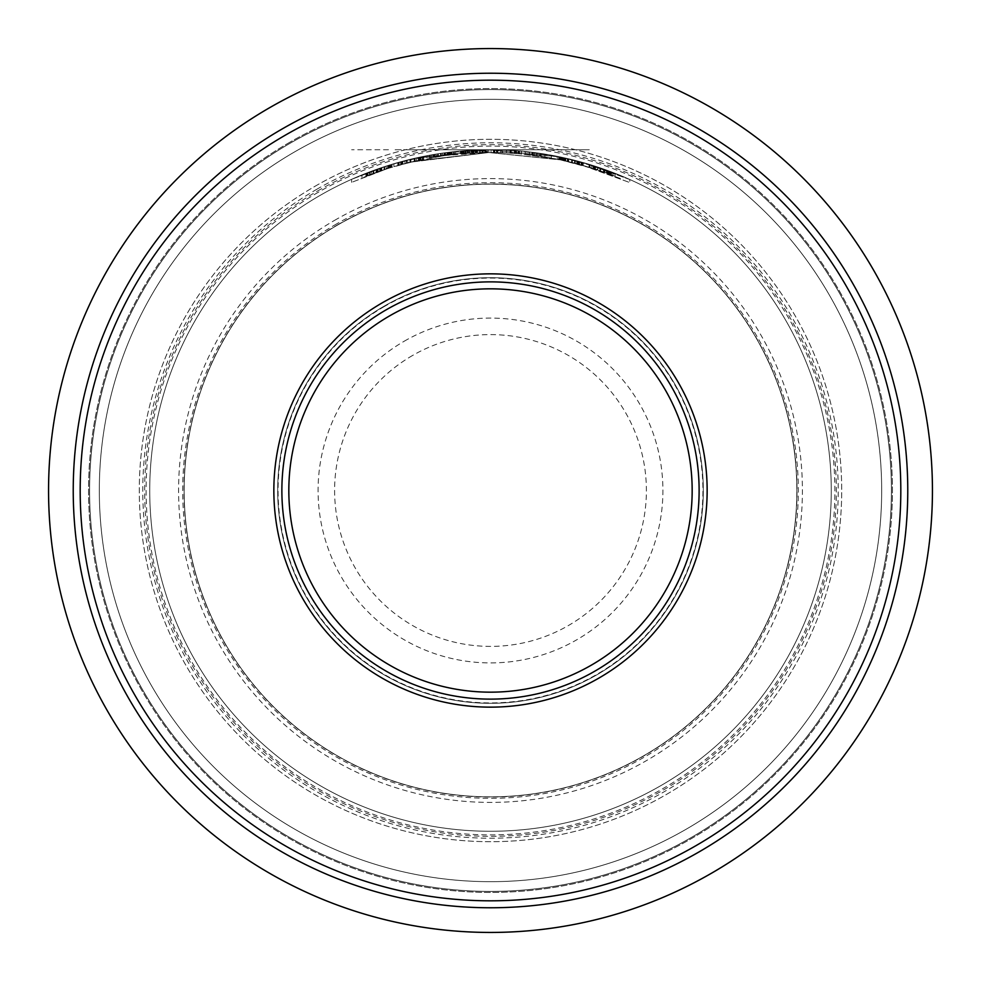 <?xml version="1.0" encoding="UTF-8"?>
<svg xmlns="http://www.w3.org/2000/svg" width="981" height="981" viewBox="0 0 981 981"><rect width="100%" height="100%" fill="white"/><g stroke="black" fill="none" stroke-linecap="round" stroke-linejoin="round"><path stroke-width="0.74" stroke-dasharray="4.91 3.68" d="M384.098 306.207A212.803 212.803 0 0 0 306.207 596.902A212.803 212.803 0 0 0 596.902 674.793A212.803 212.803 0 0 0 674.793 384.098A212.803 212.803 0 0 0 384.098 306.207A212.803 212.803 0 0 0 306.207 596.902A212.803 212.803 0 0 0 596.902 674.793A212.803 212.803 0 0 0 674.793 384.098A212.803 212.803 0 0 0 384.098 306.207A212.803 212.803 0 0 1 674.793 384.098A212.803 212.803 0 0 1 596.902 674.793A212.803 212.803 0 0 1 306.207 596.902A212.803 212.803 0 0 1 384.098 306.207M386.183 309.824A208.634 208.634 0 0 1 671.176 386.183A208.634 208.634 0 0 1 594.817 671.176A208.634 208.634 0 0 1 309.824 594.817A208.634 208.634 0 0 1 386.183 309.824M281.866 129.136A417.268 417.268 0 0 0 129.136 699.134A417.268 417.268 0 0 0 699.134 851.864A417.268 417.268 0 0 0 851.864 281.866A417.268 417.268 0 0 0 281.866 129.136M285.348 135.157A410.303 410.303 0 0 1 845.843 285.348A410.303 410.303 0 0 1 695.652 845.843A410.303 410.303 0 0 1 135.157 695.652A410.303 410.303 0 0 1 285.348 135.157M320.113 195.391A340.763 340.763 0 0 1 785.609 320.113A340.763 340.763 0 0 1 660.887 785.609A340.763 340.763 0 0 1 195.391 660.887A340.763 340.763 0 0 1 320.113 195.391A340.763 340.763 0 0 1 785.609 320.113A340.763 340.763 0 0 1 660.887 785.609A340.763 340.763 0 0 1 195.391 660.887A340.763 340.763 0 0 1 320.113 195.391A340.763 340.763 0 0 0 195.391 660.887A340.763 340.763 0 0 0 660.887 785.609A340.763 340.763 0 0 0 785.609 320.113A340.763 340.763 0 0 0 320.113 195.391M613.652 172.766L610.758 171.663L610.758 174.63L610.758 171.663L613.652 172.766A340.763 340.763 0 0 0 610.023 171.381L604.235 169.272A340.763 340.763 0 0 0 599.881 167.776L599.881 170.706L599.881 167.776A340.763 340.763 0 0 1 604.958 169.529A340.763 340.763 0 0 0 599.881 167.776L597.711 167.04L597.711 169.971L597.711 167.04L599.881 167.776L593.37 165.63L593.37 168.548L593.37 165.63L594.094 165.863L589.017 164.293L594.682 166.047L581.525 162.123L620.286 175.415L582.187 162.306L560.642 157.034L488.832 149.737L410.242 159.327L387.777 165.581L351.639 179.315L387.777 165.581L361.977 174.9L388.476 165.372L415.098 158.186L488.832 149.737L560.642 157.034L600.605 168.021A340.763 340.763 0 0 1 604.235 169.272A340.763 340.763 0 0 0 600.605 168.021A340.763 340.763 0 0 1 603.511 169.014L611.482 171.933L611.482 174.912L604.235 172.227A337.979 337.979 0 0 0 600.605 170.952L599.881 170.706A337.979 337.979 0 0 1 604.958 172.484L609.299 174.091L604.958 172.484A337.979 337.979 0 0 0 599.881 170.706L593.37 168.548L599.881 170.706A337.979 337.979 0 0 1 604.235 172.227L610.023 174.36A337.979 337.979 0 0 1 613.652 175.746L603.511 171.969A337.979 337.979 0 0 0 600.605 170.952L589.017 167.199L600.605 170.952A337.979 337.979 0 0 1 604.235 172.227L615.099 176.322L611.482 174.912L611.482 171.933L607.852 170.584L615.099 173.33L615.099 176.322L615.099 173.33L613.652 172.766L613.652 175.746M578.876 161.399L571.629 159.535A340.763 340.763 0 0 0 568.011 158.664A340.763 340.763 0 0 1 571.629 159.535A340.763 340.763 0 0 0 568.735 158.836L567.288 158.505A340.763 340.763 0 0 1 572.364 159.719A340.763 340.763 0 0 0 568.011 158.664L562.211 157.365A340.763 340.763 0 0 0 558.594 156.604L567.288 158.505A340.763 340.763 0 0 1 572.364 159.719L579.599 161.595L579.599 164.477L578.876 164.281L583.229 165.482L572.364 162.576A337.979 337.979 0 0 0 568.011 161.522L557.147 159.155L568.011 161.522A337.979 337.979 0 0 1 571.629 162.405L575.258 163.312L571.629 162.405A337.979 337.979 0 0 0 568.011 161.522L562.211 160.21A337.979 337.979 0 0 0 558.594 159.449L568.735 161.693A337.979 337.979 0 0 1 571.629 162.405L579.599 164.477L579.599 161.595L575.258 160.443L583.229 162.588L583.229 165.482L583.229 162.588L582.506 162.392L582.506 165.274L582.506 162.392L581.046 161.988L581.046 164.869L581.046 161.988L578.876 161.399L578.876 164.281L572.364 162.576A337.979 337.979 0 0 0 567.288 161.35L560.764 159.903L567.288 161.35A337.979 337.979 0 0 1 572.364 162.576L578.876 164.281L578.876 161.399L578.876 164.281M497.024 149.799L515.859 150.682L515.859 153.465L515.135 153.416L515.859 153.465L515.859 150.682L515.135 150.633L515.135 153.416L512.229 153.22L515.135 153.416L515.135 150.633L512.229 150.424L512.229 153.22L510.059 153.085L512.229 153.22L512.229 150.424L510.059 150.301L510.059 153.085L506.441 152.889L519.476 153.759L502.088 152.717L510.059 153.085L510.059 150.301L506.441 150.105L519.476 150.976L519.476 153.759L519.476 150.976L518.753 150.915L518.753 153.698L518.753 150.915L518.029 150.853L518.029 153.637L518.029 150.853L516.582 150.731L516.582 153.526L516.582 150.731L514.4 150.571L514.4 153.367L514.4 150.571L510.782 150.338L510.782 153.122L510.782 150.338L506.441 150.105L506.441 152.889L502.812 152.742L506.441 152.889L506.441 150.105L506.441 152.889L506.441 150.105L502.812 149.958L502.812 152.742L500.641 152.668L502.812 152.742L502.812 149.958L500.641 149.885L500.641 152.668L497.747 152.595L500.641 152.668L500.641 149.885L497.747 149.811L497.747 152.595L497.024 152.582L497.747 152.595L497.747 149.811L497.024 149.799L497.024 152.582L497.024 149.799M454.277 151.663L447.765 152.423L454.277 151.663A340.763 340.763 0 0 0 450.659 152.067L444.859 152.803A340.763 340.763 0 0 0 441.242 153.318A340.763 340.763 0 0 1 444.135 152.901L445.582 152.705A340.763 340.763 0 0 0 440.518 153.416L434.718 154.336L440.518 153.416A340.763 340.763 0 0 1 444.859 152.803A340.763 340.763 0 0 0 441.242 153.318L440.518 153.416A340.763 340.763 0 0 1 445.582 152.705L455.724 151.515L455.724 154.311L444.135 155.709A337.979 337.979 0 0 0 441.242 156.126L440.518 156.237A337.979 337.979 0 0 1 444.859 155.611A337.979 337.979 0 0 0 441.242 156.126L429.653 158.039L441.242 156.126A337.979 337.979 0 0 1 444.859 155.611L450.659 154.875A337.979 337.979 0 0 1 454.277 154.458L455.724 154.311L455.724 151.515L454.277 151.663L454.277 154.458L444.859 155.611L454.277 154.458L454.277 151.663L454.277 154.458M431.665 154.851L393.908 163.704L420.236 157.058L420.236 159.903L419.512 160.062L420.236 159.903L420.236 157.058L419.512 157.218L442.689 153.11L442.689 155.918L408.354 162.65L442.689 155.918L442.689 153.11L431.665 154.851L431.665 157.683M563.008 157.536L589.299 164.367L589.299 167.285L563.008 160.381L589.299 167.285L589.299 164.367L576.791 160.847L576.791 163.717L576.791 160.847L563.008 157.536L563.008 160.381L563.008 157.536M555.577 156.004L518.63 150.902L555.577 156.004L555.577 158.848L518.63 153.686L555.577 158.848M502.591 149.946L501.941 149.934C528.354 151.479 528.575 151.491 502.591 149.946L502.591 152.729L491.027 152.521L501.941 152.705C514.032 153.257 514.032 153.257 501.953 152.717C514.032 153.257 514.032 153.257 501.953 152.717L501.953 149.934C528.354 151.479 528.575 151.491 502.591 149.946L502.591 152.729M474.326 150.118L446.907 152.533L487.888 149.75L474.326 150.118L474.326 152.901L487.888 152.533L446.907 155.341L474.326 152.901M471.26 150.277L464.025 150.767L471.26 150.277L471.26 153.061L464.025 153.551L471.26 153.061M501.953 149.934C513.885 150.473 513.885 150.473 501.953 149.934C513.885 150.473 513.885 150.473 501.953 149.934L501.953 152.717L501.941 149.934M539.636 153.294L534.105 152.533L539.636 153.294L539.636 156.102L534.105 155.341L539.636 156.102M609.299 171.111L609.299 174.091L609.299 171.111M607.129 170.314L607.129 173.281M604.958 169.529L604.958 172.484L604.958 169.529M595.541 166.329L595.541 169.259M594.094 165.863L594.094 168.781M391.26 167.42L379.659 171.209A337.979 337.979 0 0 0 378.212 171.712L366.624 176.04A337.979 337.979 0 0 1 370.242 174.63L377.489 171.969A337.979 337.979 0 0 1 380.395 170.952L387.63 168.548L380.395 170.952A337.979 337.979 0 0 0 377.489 171.969A337.979 337.979 0 0 1 380.395 170.952L381.119 170.706A337.979 337.979 0 0 0 376.765 172.227L369.518 174.912A337.979 337.979 0 0 0 365.901 176.322L376.042 172.484A337.979 337.979 0 0 1 381.842 170.461L391.26 167.42L391.26 164.514L391.983 164.293L391.983 167.199L391.983 164.293L391.26 164.514L391.26 167.42M397.771 165.482L423.853 159.155L397.771 165.482L397.771 162.588L397.771 165.482M402.124 164.281L416.606 160.688L401.401 164.477L402.124 164.281L402.124 161.399L402.124 164.281M452.106 154.704L445.582 155.513A337.979 337.979 0 0 0 440.518 156.237L433.994 157.279L440.518 156.237A337.979 337.979 0 0 1 445.582 155.513L452.106 154.704L452.106 151.908L452.106 154.704M486.883 152.533L475.282 152.864A337.979 337.979 0 0 0 473.835 152.926L462.247 153.698A337.979 337.979 0 0 1 465.865 153.416L473.112 152.962A337.979 337.979 0 0 1 476.006 152.828L483.253 152.595L476.006 152.828A337.979 337.979 0 0 0 473.112 152.962A337.979 337.979 0 0 1 476.006 152.828L476.741 152.803A337.979 337.979 0 0 0 472.388 152.999L465.141 153.465A337.979 337.979 0 0 0 461.524 153.759L471.665 153.048A337.979 337.979 0 0 1 477.465 152.766L486.883 152.533L486.883 149.75L487.606 149.75L487.606 152.533L487.606 149.75L486.883 149.75L486.883 152.533M493.394 152.533L502.088 152.717L493.394 152.533L493.394 149.75L506.441 150.105L502.088 149.934L502.088 152.717L502.088 149.934L498.471 149.823L498.471 152.607L498.471 149.823L496.3 149.786L496.3 152.57L496.3 149.786L494.841 149.762L494.841 152.546L494.841 149.762L494.117 149.75L494.117 152.533L494.117 149.75L493.394 149.75L493.394 152.533M551.347 158.039A337.979 337.979 0 0 0 525.276 154.311A337.979 337.979 0 0 1 547.006 157.279L532.511 155.145A337.979 337.979 0 0 1 536.865 155.709L551.347 158.039L551.347 155.219L551.347 158.039M386.906 165.863L390.536 164.734L384.736 166.562L384.736 169.492L384.736 166.562L386.183 166.096L379.659 168.266A340.763 340.763 0 0 0 378.212 168.769L373.148 170.584L373.148 173.551L373.148 170.584L376.765 169.272A340.763 340.763 0 0 1 381.119 167.776L380.395 168.021A340.763 340.763 0 0 0 377.489 169.014A340.763 340.763 0 0 1 380.395 168.021A340.763 340.763 0 0 0 377.489 169.014L370.242 171.663L371.701 171.111L370.242 171.663L370.242 174.63L370.242 171.663L366.624 173.048A340.763 340.763 0 0 1 370.242 171.663L369.518 171.933A340.763 340.763 0 0 0 365.901 173.33L376.042 169.529A340.763 340.763 0 0 1 381.842 167.53L389.8 164.955L389.8 167.861L389.8 164.955L391.26 164.514L387.63 165.63L387.63 168.548L387.63 165.63L388.353 165.409L388.353 168.315L388.353 165.409L386.906 165.863L386.906 168.781M381.842 167.53L381.842 170.461M376.042 169.529L376.042 172.484M368.071 172.484L368.071 175.464M629.802 179.511L582.873 162.49L559.943 156.886L488.845 149.737L414.178 158.395L393.896 163.717L410.941 159.155L488.832 149.737L559.808 156.862L595.381 166.28L582.273 162.331L629.802 179.511L629.802 182.564L582.873 165.384L559.943 159.731L488.845 152.521L559.808 159.707L595.381 169.198L582.273 165.213L629.802 182.564M410.818 159.18L423.853 156.322L423.853 159.155L423.853 156.322L423.13 156.457L423.13 159.302L423.13 156.457L422.406 156.604L422.406 159.449L422.406 156.604L420.959 156.911L420.959 159.744L420.959 156.911L418.789 157.365L418.789 160.21L418.789 157.365L415.159 158.174L415.159 161.019L415.159 158.174L410.818 159.18L410.818 162.049L410.818 159.18M482.529 149.823L475.282 150.081A340.763 340.763 0 0 0 473.835 150.142L472.388 150.216A340.763 340.763 0 0 1 476.741 150.019L476.006 150.044A340.763 340.763 0 0 0 473.112 150.179A340.763 340.763 0 0 1 476.006 150.044A340.763 340.763 0 0 0 473.112 150.179L462.247 150.915A340.763 340.763 0 0 1 465.865 150.633L465.141 150.682A340.763 340.763 0 0 0 461.524 150.976L471.665 150.252A340.763 340.763 0 0 1 477.465 149.983L486.883 149.75L485.423 149.774L485.423 152.558L485.423 149.774L481.806 149.848L483.976 149.799L483.976 152.582L483.976 149.799L482.529 149.823L482.529 152.607M484.7 149.786L480.359 149.885L486.159 149.762L486.159 152.546L486.159 149.762L484.7 149.786L484.7 152.57M547.006 154.458L532.511 152.337A340.763 340.763 0 0 1 536.865 152.901L551.347 155.219A340.763 340.763 0 0 0 525.276 151.515A340.763 340.763 0 0 1 547.006 154.458L547.006 157.279M596.988 166.807L592.647 165.409L592.647 168.315L592.647 165.409L596.988 166.807L596.988 169.738M269.53 107.763A441.953 441.953 0 0 1 873.237 269.53A441.953 441.953 0 0 1 711.47 873.237A441.953 441.953 0 0 1 107.763 711.47A441.953 441.953 0 0 1 269.53 107.763A441.953 441.953 0 0 0 107.763 711.47A441.953 441.953 0 0 0 711.47 873.237A441.953 441.953 0 0 1 107.763 711.47A441.953 441.953 0 0 1 269.53 107.763A441.953 441.953 0 0 1 873.237 269.53A441.953 441.953 0 0 1 711.47 873.237M289.53 142.417A401.928 401.928 0 0 0 142.417 691.47A401.928 401.928 0 0 0 691.47 838.583A401.928 401.928 0 0 0 838.583 289.53A401.928 401.928 0 0 0 289.53 142.417A401.928 401.928 0 0 1 838.583 289.53A401.928 401.928 0 0 1 691.47 838.583A401.928 401.928 0 0 1 142.417 691.47A401.928 401.928 0 0 1 289.53 142.417M294.913 151.724A391.186 391.186 0 0 1 829.276 294.913A391.186 391.186 0 0 1 686.087 829.276A391.186 391.186 0 0 1 151.724 686.087A391.186 391.186 0 0 1 294.913 151.724A391.186 391.186 0 0 1 829.276 294.913A391.186 391.186 0 0 1 686.087 829.276A391.186 391.186 0 0 1 151.724 686.087A391.186 391.186 0 0 1 294.913 151.724A391.186 391.186 0 0 0 151.724 686.087A391.186 391.186 0 0 0 686.087 829.276A391.186 391.186 0 0 0 829.276 294.913A391.186 391.186 0 0 0 294.913 151.724M316.642 189.37A347.715 347.715 0 0 1 791.63 316.642A347.715 347.715 0 0 1 664.358 791.63A347.715 347.715 0 0 1 189.37 664.358A347.715 347.715 0 0 1 316.642 189.37M337.329 225.201A306.342 306.342 0 0 1 755.799 337.329A306.342 306.342 0 0 1 643.671 755.799A306.342 306.342 0 0 1 225.201 643.671A306.342 306.342 0 0 1 337.329 225.201A306.342 306.342 0 0 1 755.799 337.329A306.342 306.342 0 0 1 643.671 755.799A306.342 306.342 0 0 1 225.201 643.671A306.342 306.342 0 0 1 337.329 225.201A306.342 306.342 0 0 0 225.201 643.671A306.342 306.342 0 0 0 643.671 755.799A306.342 306.342 0 0 0 755.799 337.329A306.342 306.342 0 0 0 337.329 225.201M336.593 223.926A307.813 307.813 0 0 0 223.926 644.407A307.813 307.813 0 0 0 644.407 757.074A307.813 307.813 0 0 0 757.074 336.593A307.813 307.813 0 0 0 336.593 223.926M582.873 162.49L582.873 165.384L582.873 162.49M582.273 162.331L582.273 165.213M595.381 166.28L595.381 169.198L595.381 166.28M589.814 164.526L589.814 167.444M559.808 156.862L559.808 159.707M581.512 149.737L393.884 149.737L488.832 149.737L488.832 152.521L414.178 161.252L393.896 166.623L410.941 162.012L488.832 152.521L410.242 162.184L387.777 168.499L361.977 177.904L388.476 168.278L415.098 161.031L488.832 152.521L560.642 159.878L488.832 152.521L488.832 149.737L560.642 149.737L413.528 149.737M410.941 159.155L410.941 162.012L410.941 159.155M393.896 163.717L393.896 166.623L393.884 163.717M387.777 165.581L387.777 168.499L351.639 182.356L387.777 168.499L387.777 165.581M351.639 179.315L351.639 182.356M410.475 159.265L410.475 162.123M414.178 158.395L414.178 161.252M559.943 156.886L559.943 159.731L559.943 156.886M577.662 161.068L577.662 163.95M620.286 178.432L589.74 167.42L560.642 159.878L582.187 165.188L620.286 178.432L620.286 175.415M408.354 162.65L393.908 166.611L408.354 162.65L408.354 159.78M582.187 162.306L582.187 165.188L582.187 162.306M577.551 161.043L577.551 163.925M560.642 159.878L560.642 157.034L560.629 159.866M415.098 158.186L415.098 161.031M409.911 159.4L409.911 162.27M388.476 165.372L388.476 168.278L388.476 165.372M361.977 174.9L361.977 177.904M410.242 159.327L410.242 162.184L410.242 159.327M589.74 164.514L589.74 167.42M594.682 166.047L594.682 168.977L594.682 166.047M581.525 162.123L581.525 165.004L581.525 162.123M393.908 163.704L393.908 166.611L393.908 163.704M418.347 157.463L418.347 160.308M429.666 155.206L429.666 158.039L429.666 155.206M419.488 157.218L419.512 160.062M461.033 151.013L461.033 153.809M446.907 152.533L446.907 155.341M460.15 151.086L460.15 153.882M476.974 150.007L476.974 152.791M487.888 149.737L446.907 149.737L487.888 149.737L487.888 152.533M472.462 150.216L472.462 152.999M463.142 150.841L463.142 153.625M491.027 149.737L491.027 152.521L491.027 149.737M531.886 152.263L531.886 155.059M518.63 150.902L518.63 153.686M529.532 151.981L529.532 154.777M544.896 154.103L544.896 156.923M541.12 153.514L541.12 156.335M540.47 153.416L540.47 156.237M532.928 152.386L532.928 155.194M534.105 152.533L534.105 155.341M536.705 152.877L536.705 155.685M467.851 150.485L467.851 153.281M464.025 150.767L464.025 153.551M386.183 166.096L386.183 169.014L386.183 166.096M389.077 165.176L389.077 168.094M390.536 164.734L390.536 167.641L390.536 164.734M379.659 168.266L379.659 171.209M378.212 168.769L378.212 171.712M367.348 172.766L367.348 175.746M366.624 173.048L366.624 176.04L366.624 173.048M370.242 171.663L370.242 174.63L370.242 171.663M371.701 171.111L371.701 174.091L371.701 171.111M373.871 170.314L373.871 173.281M377.489 169.014L377.489 171.969M380.395 168.021L380.395 170.952M384.012 166.807L384.012 169.738M387.63 165.63L387.63 168.548M384.736 166.562L384.736 169.492M381.119 167.776L381.119 170.706M376.765 169.272L376.765 172.227M373.148 170.584L373.148 173.551M369.518 171.933L369.518 174.912M365.901 173.33L365.901 176.322M398.494 162.392L398.494 165.274L398.494 162.392M399.218 162.184L399.218 165.078L399.218 162.184M400.677 161.791L400.677 164.673L400.677 161.791M402.848 161.203L402.848 164.085L402.848 161.203M406.465 160.259L406.465 163.128L406.465 160.259M448.489 152.337L448.489 155.145L448.489 152.337M444.859 152.803L444.859 155.611M441.242 153.318L441.242 156.126M437.612 153.87L437.612 156.678M433.271 154.581L433.271 157.401L433.271 154.581M433.994 154.458L433.994 157.279M434.718 154.336L434.718 157.156M436.165 154.091L436.165 156.911M438.348 153.747L438.348 156.568M440.518 153.416L440.518 156.237M447.029 152.521L447.029 155.329M449.212 152.251L449.212 155.047M450.659 152.067L450.659 154.875M453.553 151.748L453.553 154.544M451.383 151.994L451.383 154.79M447.765 152.423L447.765 155.231M444.135 152.901L444.135 155.709M431.824 154.826L431.824 157.647L431.824 154.826M430.377 155.084L430.377 157.904L430.377 155.084M429.653 155.219L429.653 158.039L429.653 155.219M483.253 149.811L483.253 152.595M480.359 149.885L480.359 152.668M477.465 149.983L477.465 152.766M471.665 150.252L471.665 153.048M468.771 150.424L468.771 153.22M465.865 150.633L465.865 153.416L465.865 150.633M463.694 150.792L463.694 153.588M462.247 150.915L462.247 153.698L462.247 150.915M461.524 150.976L461.524 153.759M465.141 150.682L465.141 153.465M467.324 150.522L467.324 153.318L467.324 150.522M472.388 150.216L472.388 152.999M476.741 150.019L476.741 152.803M481.806 149.848L481.806 152.631L481.806 149.848M476.006 150.044L476.006 152.828M473.112 150.179L473.112 152.962M479.635 149.909L479.635 152.693M469.494 150.387L469.494 153.171M462.971 150.853L462.971 153.637M473.835 150.142L473.835 152.926M475.282 150.081L475.282 152.864M525.276 151.515L525.276 154.311L525.276 151.515M532.511 152.337L532.511 155.145M536.865 152.901L536.865 155.709M559.317 156.752L559.317 159.596M558.594 156.604L558.594 159.449M561.488 157.218L561.488 160.062M565.117 158.002L565.117 160.859M568.735 158.836L568.735 161.693M571.629 159.535L571.629 162.405M575.258 160.443L575.258 163.312M568.011 158.664L568.011 161.522M564.394 157.843L564.394 160.688L564.394 157.843M560.764 157.058L560.764 159.903L560.764 157.058M557.147 156.322L557.147 159.155L557.147 156.322M578.152 161.203L578.152 164.085M576.705 160.823L576.705 163.692M574.535 160.259L574.535 163.128M572.364 159.719L572.364 162.576M565.841 158.174L565.841 161.019M563.67 157.683L563.67 160.528M562.211 157.365L562.211 160.21M597.711 167.04L597.711 169.971M593.37 165.63L593.37 168.548M600.605 168.021L600.605 170.952M604.235 169.272L604.235 172.227M607.852 170.584L607.852 173.551L607.852 170.584M611.482 171.933L611.482 174.912L611.482 171.933M591.2 164.955L591.2 167.861L591.2 164.955M589.017 164.293L589.017 167.199L589.017 164.293M603.511 169.014L603.511 171.969M610.758 171.663L610.758 174.63M612.929 172.484L612.929 175.464M610.023 171.381L610.023 174.36M608.576 170.853L608.576 173.821M606.405 170.056L606.405 173.012M599.881 167.776L599.881 170.706M401.401 161.595L401.401 164.477L401.401 161.595M405.018 160.626L405.018 163.508L405.018 160.626M407.189 160.075L407.189 162.944L407.189 160.075M414.436 158.333L414.436 161.191L414.436 158.333M416.606 157.843L416.606 160.688L416.606 157.843M449.936 152.153L449.936 154.961L449.936 152.153M445.582 152.705L445.582 155.513L445.582 152.705M567.288 158.505L567.288 161.35L567.288 158.505M562.947 157.524L562.947 160.369L562.947 157.524M388.476 149.737L351.639 149.737L388.476 149.737M410.242 149.737L582.187 149.737M408.354 149.737L442.689 149.737L408.354 149.737M464.025 149.737L471.26 149.737L464.025 149.737M501.953 149.737C513.897 149.737 513.897 149.737 501.953 149.737M555.577 149.737L518.63 149.737L555.577 149.737M534.105 149.737L539.636 149.737L534.105 149.737M563.008 149.737L589.299 149.737L563.008 149.737M384.282 306.538A212.423 212.423 0 0 0 306.538 596.718A212.423 212.423 0 0 0 596.718 674.462A212.423 212.423 0 0 0 674.462 384.282A212.423 212.423 0 0 0 384.282 306.538M314.901 186.353A351.198 351.198 0 0 1 794.647 314.901A351.198 351.198 0 0 1 666.099 794.647A351.198 351.198 0 0 1 186.353 666.099A351.198 351.198 0 0 1 314.901 186.353A351.198 351.198 0 0 1 794.647 314.901A351.198 351.198 0 0 1 666.099 794.647A351.198 351.198 0 0 1 186.353 666.099A351.198 351.198 0 0 1 314.901 186.353M290.045 143.287A400.922 400.922 0 0 1 837.713 290.045A400.922 400.922 0 0 1 690.955 837.713A400.922 400.922 0 0 1 143.287 690.955A400.922 400.922 0 0 1 290.045 143.287A400.922 400.922 0 0 1 837.713 290.045A400.922 400.922 0 0 1 690.955 837.713A400.922 400.922 0 0 1 143.287 690.955A400.922 400.922 0 0 1 290.045 143.287M317.586 191.001A345.827 345.827 0 0 1 789.999 317.586A345.827 345.827 0 0 1 663.414 789.999A345.827 345.827 0 0 1 191.001 663.414A345.827 345.827 0 0 1 317.586 191.001M318.31 192.251A344.392 344.392 0 0 0 192.251 662.69A344.392 344.392 0 0 0 662.69 788.749A344.392 344.392 0 0 0 788.749 318.31A344.392 344.392 0 0 0 318.31 192.251M334.546 220.382A311.909 311.909 0 0 1 760.618 334.546A311.909 311.909 0 0 1 646.454 760.618A311.909 311.909 0 0 1 220.382 646.454A311.909 311.909 0 0 1 334.546 220.382M337.231 225.041A306.526 306.526 0 0 1 755.959 337.231A306.526 306.526 0 0 1 643.769 755.959A306.526 306.526 0 0 1 225.041 643.769A306.526 306.526 0 0 1 337.231 225.041M404.295 341.18A172.423 172.423 0 0 1 639.82 404.295A172.423 172.423 0 0 1 576.705 639.82A172.423 172.423 0 0 1 341.18 576.705A172.423 172.423 0 0 1 404.295 341.18M412.547 355.49A155.905 155.905 0 0 0 355.49 568.453A155.905 155.905 0 0 0 568.453 625.51A155.905 155.905 0 0 0 625.51 412.547A155.905 155.905 0 0 0 412.547 355.49M521.475 151.148L521.475 153.943M511.224 150.363L511.224 153.159"/><path stroke-width="1.47" d="M386.183 309.824A208.634 208.634 0 0 0 309.824 594.817A208.634 208.634 0 0 0 594.817 671.176A208.634 208.634 0 0 0 671.176 386.183A208.634 208.634 0 0 0 386.183 309.824M382.173 302.871A216.666 216.666 0 0 1 678.129 382.173A216.666 216.666 0 0 1 598.827 678.129A216.666 216.666 0 0 1 302.871 598.827A216.666 216.666 0 0 1 382.173 302.871M285.348 135.157A410.303 410.303 0 0 1 845.843 285.348A410.303 410.303 0 0 1 695.652 845.843A410.303 410.303 0 0 1 135.157 695.652A410.303 410.303 0 0 1 285.348 135.157M281.866 129.136A417.268 417.268 0 0 1 851.864 281.866A417.268 417.268 0 0 1 699.134 851.864A417.268 417.268 0 0 1 129.136 699.134A417.268 417.268 0 0 1 281.866 129.136M269.53 107.763A441.953 441.953 0 0 1 873.237 269.53A441.953 441.953 0 0 1 711.47 873.237A441.953 441.953 0 0 1 107.763 711.47A441.953 441.953 0 0 1 269.53 107.763A441.953 441.953 0 0 1 873.237 269.53A441.953 441.953 0 0 1 711.47 873.237M389.665 315.845A201.681 201.681 0 0 0 315.845 591.335A201.681 201.681 0 0 0 591.335 665.155A201.681 201.681 0 0 0 665.155 389.665A201.681 201.681 0 0 0 389.665 315.845"/></g></svg>
